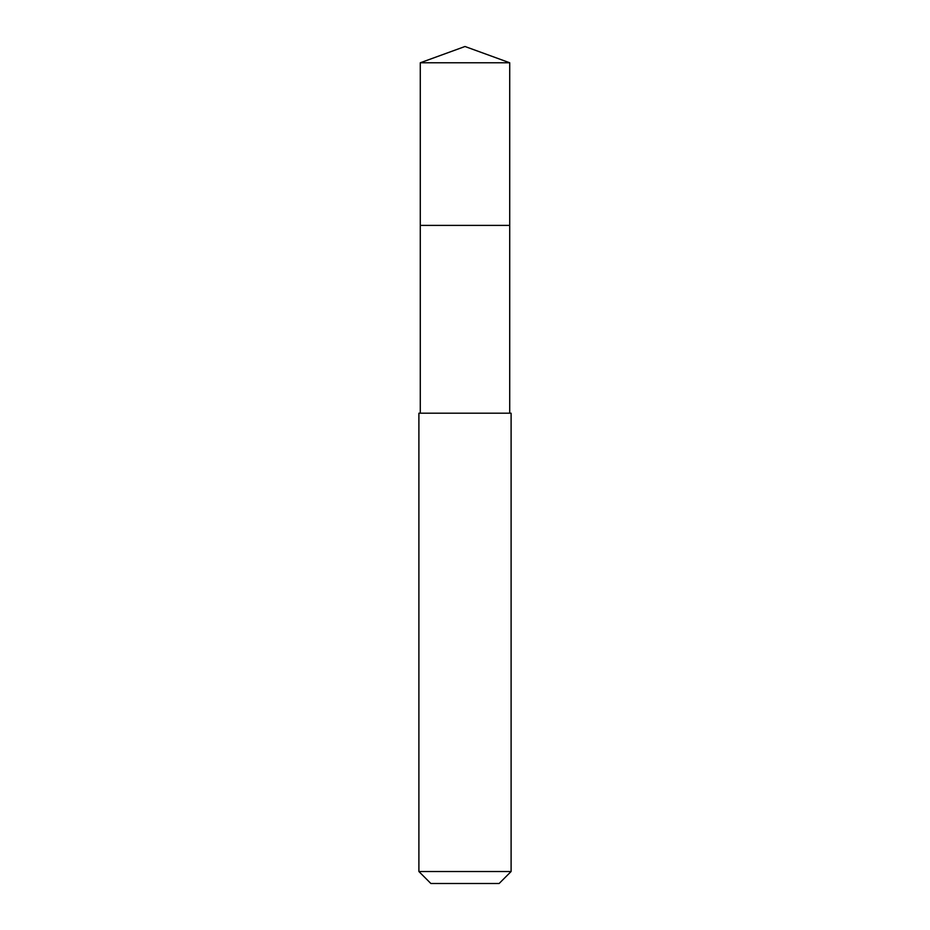 <?xml version="1.0" encoding="UTF-8"?>
<svg xmlns="http://www.w3.org/2000/svg" width="930" height="930" viewBox="0 0 930 930"><rect width="100%" height="100%" fill="white"/><g stroke="black" fill="none" stroke-linecap="round" stroke-linejoin="round"><path stroke-width="1.4" d="M509.721 413.199L509.721 225.397L420.279 225.397L509.721 225.397L509.721 62.775L420.279 62.775L420.279 241.672M465 413.199L418.895 413.199L418.895 871.515L511.105 871.515L511.105 413.199L465 413.199M418.895 871.515L430.881 883.5L499.119 883.5L511.105 871.515M420.279 62.775L465 46.5L420.279 62.775L420.279 413.199M465 46.5L509.721 62.775"/></g></svg>
